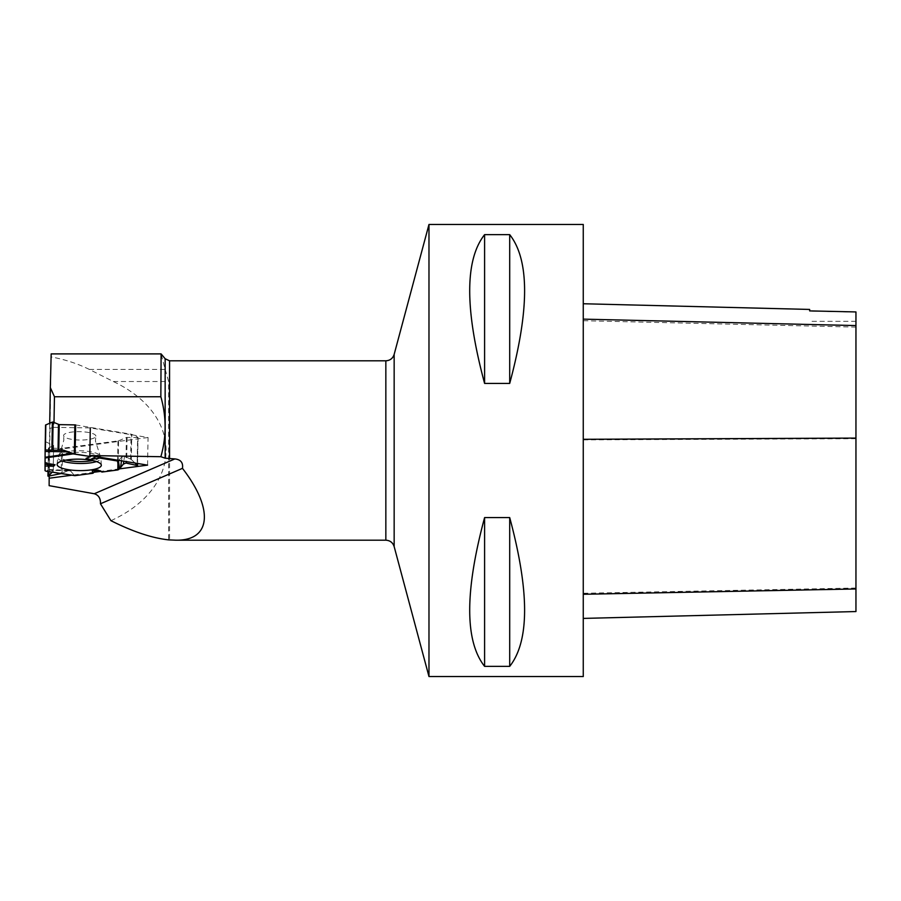 <?xml version="1.0" encoding="UTF-8"?>
<svg xmlns="http://www.w3.org/2000/svg" width="901" height="901" viewBox="0 0 901 901"><rect width="100%" height="100%" fill="white"/><g stroke="black" fill="none" stroke-linecap="round" stroke-linejoin="round"><path stroke-width="0.68" stroke-dasharray="4.5 3.38" d="M124.529 456.221L122.119 456.57L118.786 460.355L122.119 456.57L124.529 456.221L131.309 459.499L135.071 463.058L131.309 459.499L124.529 456.221L123.809 461.188M75.639 424.945L131.749 434.327L131.309 459.499M92.217 455.309L91.542 455.838L97.646 455.951L98.671 457.021L97.646 455.951L92.217 455.309L86.068 458.361M45.264 470.863L45.557 425.047M45.084 462.168L45.073 463.328L45.084 462.168L55.074 464.747M95.878 436.107A16.162 4.178 -179 0 0 79.412 431.658A16.162 4.178 -179 0 0 63.588 435.746A16.162 4.178 -179 0 0 79.66 440.026A16.162 4.178 -179 0 0 95.866 436.309A16.162 4.178 -179 0 0 95.878 436.107M68.296 470.626L70.672 471.054L74.456 475.559L70.672 471.054L68.296 470.626L61.212 473.566L68.296 470.626L50.602 469.849L53.249 471.167L53.7 445.567L48.474 447.966L48.057 471.538M118.054 469.86L118.56 440.826L61.617 448.394L61.178 473.566M99.583 470.84L101.993 472.056M118.56 440.826L126.377 437.447L137.616 437.469L137.132 465.49M137.526 463.463L137.977 437.323L131.749 434.327M69.354 470.423L49.386 469.545L46.469 471.246L47.866 470.052L50.602 469.849L53.136 471.032L52.224 472.18L53.249 471.167M45.771 441.817L53.7 445.567M49.386 469.545L50.602 469.849M48.339 476.156L48.834 448.135L61.617 448.394M97.646 455.951L96.283 456.627M100.45 470.772L97.984 470.04M110.924 520.677C183.444 487.7 184.694 415.406 113.335 381.517L89.345 369.444L165.176 369.444L161.099 353.902L51.166 353.902L49.138 485.662M49.172 475.987L49.623 428.392L53.925 427.344L54.004 422.501M49.713 423.188L49.623 428.392M119.484 468.869L100.642 471.381M93.974 472.259L71.889 475.21M89.345 369.444C78.004 363.767 65.3 359.6 51.233 356.931M165.176 369.444L168.656 381.517L168.656 539.879M428.977 676.538L428.977 224.462M583.262 676.538L583.262 224.462M484.592 517.591L509.707 517.591C529.563 591.484 529.563 641.073 509.707 666.357L484.592 666.357C464.747 641.073 464.747 591.484 484.592 517.591L484.592 666.357M484.592 234.643L509.707 234.643C529.563 259.927 529.563 309.516 509.707 383.409L484.592 383.409C464.747 309.516 464.747 259.927 484.592 234.643L484.592 383.409M583.262 439.294L583.262 618.413L583.262 439.294M855.95 611.554L855.95 312.118L809.661 311.093L809.661 309.437M509.707 517.591L509.707 666.357M509.707 234.643L509.707 383.409M147.573 465.13L148.057 437.503L90.303 427.93L53.925 427.344M148.057 437.503L49.623 450.613M45.05 463.317L45.084 462.168L45.073 463.328M130.645 459.082L131.084 434.136M45.557 441.614L45.05 470.649M65.919 460.096A20.96 5.429 1 0 1 58.802 454.78A20.96 5.429 1 0 1 79.468 450.725A20.96 5.429 1 0 1 99.977 455.501A20.96 5.429 1 0 1 100.326 456.492A20.96 5.429 1 0 1 92.679 460.557M62.113 473.284L62.541 448.338M117.986 440.961L117.479 469.995M127.109 437.345L126.658 463.024M126.377 437.447L125.926 463.024M53.587 445.668L53.148 471.358M53.587 445.454L53.136 471.032M62.101 460.985A21.601 5.586 1 0 1 57.754 457.415A21.601 5.586 1 0 1 79.446 452.313A21.601 5.586 1 0 1 100.935 458.17A21.601 5.586 1 0 1 100.935 458.249A21.601 5.586 1 0 1 96.463 461.582M121.511 460.805L122.119 456.57M74.175 475.334L46.739 471.11M47.866 470.052L70.672 471.054M165.153 369.387L165.153 358.744M385.842 540.195L385.842 360.805M169.557 360.805L169.557 539.902M855.95 588.038L583.262 593.286M855.95 438.697L583.262 439.879M855.95 327.108L583.262 320.711M394.154 354.42L394.154 546.58M113.335 381.517L168.656 381.517M57.123 464.387L57.754 457.415L60.311 452.55L63.87 440.026L63.588 435.746M101.317 465.164L100.935 458.17L95.427 441.006L95.866 436.309M48.417 448.022L48.012 471.527M138.033 437.379L137.571 463.474M855.95 321.33L809.661 321.33"/><path stroke-width="1.35" d="M45.151 449.982L45.05 463.317L45.118 449.982L63.847 450.286L73.06 453.901L90.618 456.559L91.542 455.838L90.618 456.559L74.344 453.924L74.851 424.878L59.218 424.63L53.091 422.085L52.596 450.106L63.847 450.286L74.344 453.924M99.662 458.057L98.671 457.021L99.662 458.057L117.547 461.019L118.786 460.355L117.547 461.019L99.662 458.057L90.438 459.521L86.068 458.361L90.618 456.559M45.073 464.049L53.609 466.245L55.074 464.747L45.05 463.317L45.05 470.649L45.906 471.155L75.065 475.649L92.949 473.262L95.033 471.234L99.583 470.84M45.377 449.982L51.886 450.095L52.371 422.073L45.557 425.035L45.377 449.982L45.816 424.81M75.132 453.991L75.639 424.945L74.851 424.878M92.949 473.262L92.15 470.378L97.984 470.04L101.993 472.056L117.479 469.995L119.529 468.79L123.392 464.116L125.926 463.024L137.132 465.49L137.526 463.463M137.493 465.344L135.071 463.058L137.132 465.49L125.926 463.024L123.392 464.116L118.054 469.86L101.993 472.056L100.45 470.772L95.033 471.234L92.949 473.262L75.065 475.649M47.978 475.987L52.224 472.18L48.339 476.156L61.212 473.566L48.339 476.156L48.057 471.538M45.073 463.328L45.05 470.649L45.906 471.155M101.317 465.243A22.108 5.721 -179 0 0 101.317 465.164A22.108 5.721 -179 0 0 79.322 459.161A22.108 5.721 -179 0 0 57.123 464.387A22.108 5.721 -179 0 0 78.961 470.592A22.108 5.721 -179 0 0 101.317 465.243M96.283 456.627L90.438 459.521M45.05 466.02L53.609 466.245M52.596 450.106L51.886 450.095M95.033 471.234L92.15 470.378M52.371 422.073L53.091 422.085M160.851 353.902L51.166 353.902L50.332 387.61L54.454 396.744L160.851 396.744L161.099 353.902L165.153 358.744L165.153 458.192L174.862 458.924C180.741 459.544 183.275 462.686 182.464 468.351C214.044 509.133 211.149 540.803 175.909 540.195L385.842 540.195C390.054 540.454 392.825 542.582 394.154 546.58L394.154 354.42L428.977 224.462L428.977 676.538L583.262 676.538L583.262 224.462L428.977 224.462M175.909 540.195L168.656 539.879C152.156 538.1 132.909 531.703 110.924 520.677L100.462 503.783C100.675 498.411 98.614 495.077 94.256 493.748L49.138 485.662L49.172 475.987M50.332 387.61L49.713 423.188M165.153 458.192L160.862 456.706C166.527 436.872 166.527 416.881 160.851 396.744M160.862 456.706L89.818 455.557L147.573 465.13L119.484 468.869M100.642 471.381L93.974 472.259M71.889 475.21L49.138 478.24M484.592 383.409L509.707 383.409C529.563 309.516 529.563 259.927 509.707 234.643L484.592 234.643C464.747 259.927 464.747 309.516 484.592 383.409L484.592 234.643M484.592 666.357L509.707 666.357C529.563 641.073 529.563 591.484 509.707 517.591L484.592 517.591C464.747 591.484 464.747 641.073 484.592 666.357L484.592 517.591M583.262 303.75L809.661 309.437L809.661 310.901L855.95 311.937L855.95 611.554L583.262 618.413M509.707 383.409L509.707 234.643M509.707 666.357L509.707 517.591M100.462 503.783L182.464 468.351M54.004 422.501L54.454 396.744M89.818 455.557L90.303 427.93M58.486 424.506L58.036 450.196M59.218 424.63L58.779 450.207M92.679 460.557A20.96 5.429 1 0 1 65.919 460.096M96.463 461.582A21.601 5.586 1 0 1 62.101 460.985M45.061 457.269L71.404 453.44M69.253 451.84L45.14 451.446M45.05 457.978L73.06 453.901M117.547 461.019L118.695 469.579M118.448 460.726L119.529 468.79M120.655 466.752L121.511 460.805M123.809 461.188L123.392 464.116M94.256 493.748L174.862 458.924M169.557 458.834L169.557 360.805L385.842 360.805L385.842 540.195M855.95 588.961L583.262 594.277M855.95 438.089L583.262 439.294M855.95 325.576L583.262 319.134M45.118 449.982L45.557 425.035M74.749 475.649L46.199 471.246M48.012 471.527L47.933 476.077M137.571 463.474L137.538 465.434M169.557 360.805L165.153 358.744M394.154 546.58L428.977 676.538M385.842 360.805C390.054 360.546 392.825 358.418 394.154 354.42"/></g></svg>
